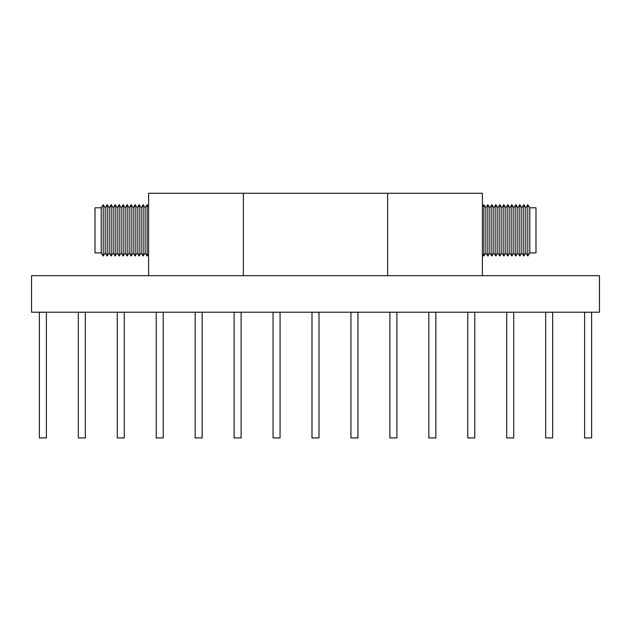 <?xml version="1.0" encoding="UTF-8"?>
<svg xmlns="http://www.w3.org/2000/svg" width="631" height="631" viewBox="0 0 631 631"><rect width="100%" height="100%" fill="white"/><g stroke="black" fill="none" stroke-linecap="round" stroke-linejoin="round"><path stroke-width="0.95" d="M148.593 275.692L148.593 193.267L243.377 193.267L243.377 275.692M387.623 275.692L387.623 193.267L482.407 193.267L482.407 275.692M191.863 193.267L439.137 193.267M387.623 193.267L243.377 193.267M529.803 207.796L529.803 252.921L535.987 252.921L535.987 207.796L529.803 207.796L527.808 204.704L527.808 256.012L529.803 252.921M527.808 204.704L525.804 207.796L525.804 252.921L527.808 256.012M525.804 207.796L523.809 204.704L523.809 256.012L525.804 252.921M523.809 204.704L521.813 207.796L521.813 252.921L523.809 256.012M521.813 207.796L519.818 204.704L519.818 256.012L521.813 252.921M519.818 204.704L517.814 207.796L517.814 252.921L519.818 256.012M517.814 207.796L515.819 204.704L515.819 256.012L517.814 252.921M515.819 204.704L513.823 207.796L513.823 252.921L515.819 256.012M513.823 207.796L511.828 204.704L511.828 256.012L513.823 252.921M511.828 204.704L509.832 207.796L509.832 252.921L511.828 256.012M509.832 207.796L507.829 204.704L507.829 256.012L509.832 252.921M507.829 204.704L505.833 207.796L505.833 252.921L507.829 256.012M505.833 207.796L503.838 204.704L503.838 256.012L505.833 252.921M503.838 204.704L501.842 207.796L501.842 252.921L503.838 256.012M501.842 207.796L499.839 204.704L499.839 256.012L501.842 252.921M499.839 204.704L497.843 207.796L497.843 252.921L499.839 256.012M497.843 207.796L495.848 204.704L495.848 256.012L497.843 252.921M495.848 204.704L493.852 207.796L493.852 252.921L495.848 256.012M493.852 207.796L491.857 204.704L491.857 256.012L493.852 252.921M491.857 204.704L489.853 207.796L489.853 252.921L491.857 256.012M489.853 207.796L487.858 204.704L487.858 256.012L489.853 252.921M487.858 204.704L485.862 207.796L485.862 252.921L487.858 256.012M485.862 207.796L483.867 204.704L483.867 256.012L485.862 252.921M482.407 253.757L483.867 256.012M482.407 206.952L483.867 204.704M101.197 252.921L101.197 207.796L95.013 207.796L95.013 252.921L101.197 252.921L103.192 256.012L103.192 204.704L101.197 207.796M103.192 256.012L105.196 252.921L105.196 207.796L103.192 204.704M105.196 252.921L107.191 256.012L107.191 204.704L105.196 207.796M107.191 256.012L109.187 252.921L109.187 207.796L107.191 204.704M109.187 252.921L111.182 256.012L111.182 204.704L109.187 207.796M111.182 256.012L113.186 252.921L113.186 207.796L111.182 204.704M113.186 252.921L115.181 256.012L115.181 204.704L113.186 207.796M115.181 256.012L117.177 252.921L117.177 207.796L115.181 204.704M117.177 252.921L119.172 256.012L119.172 204.704L117.177 207.796M119.172 256.012L121.168 252.921L121.168 207.796L119.172 204.704M121.168 252.921L123.171 256.012L123.171 204.704L121.168 207.796M123.171 256.012L125.167 252.921L125.167 207.796L123.171 204.704M125.167 252.921L127.162 256.012L127.162 204.704L125.167 207.796M127.162 256.012L129.158 252.921L129.158 207.796L127.162 204.704M129.158 252.921L131.161 256.012L131.161 204.704L129.158 207.796M131.161 256.012L133.157 252.921L133.157 207.796L131.161 204.704M133.157 252.921L135.152 256.012L135.152 204.704L133.157 207.796M135.152 256.012L137.148 252.921L137.148 207.796L135.152 204.704M137.148 252.921L139.143 256.012L139.143 204.704L137.148 207.796M139.143 256.012L141.147 252.921L141.147 207.796L139.143 204.704M141.147 252.921L143.142 256.012L143.142 204.704L141.147 207.796M143.142 256.012L145.138 252.921L145.138 207.796L143.142 204.704M145.138 252.921L147.133 256.012L147.133 204.704L145.138 207.796M148.593 206.952L147.133 204.704M148.593 253.757L147.133 256.012M46.386 312.235L39.382 312.235L39.382 437.938L46.386 437.938L46.386 312.235M85.335 312.235L78.323 312.235L78.323 437.938L85.335 437.938L85.335 312.235M124.275 312.235L117.271 312.235L117.271 437.938L124.275 437.938L124.275 312.235M163.224 312.235L156.22 312.235L156.22 437.938L163.224 437.938L163.224 312.235M202.165 312.235L195.16 312.235L195.16 437.938L202.165 437.938L202.165 312.235M241.113 312.235L234.109 312.235L234.109 437.938L241.113 437.938L241.113 312.235M280.061 312.235L273.049 312.235L273.049 437.938L280.061 437.938L280.061 312.235M319.002 312.235L311.998 312.235L311.998 437.938L319.002 437.938L319.002 312.235M357.951 312.235L350.939 312.235L350.939 437.938L357.951 437.938L357.951 312.235M396.891 312.235L389.887 312.235L389.887 437.938L396.891 437.938L396.891 312.235M435.84 312.235L428.835 312.235L428.835 437.938L435.84 437.938L435.84 312.235M474.78 312.235L467.776 312.235L467.776 437.938L474.78 437.938L474.78 312.235M513.729 312.235L506.725 312.235L506.725 437.938L513.729 437.938L513.729 312.235M552.677 312.235L545.665 312.235L545.665 437.938L552.677 437.938L552.677 312.235M591.618 312.235L584.614 312.235L584.614 437.938L591.618 437.938L591.618 312.235M599.45 275.692L31.55 275.692L31.55 312.203L599.45 312.203L599.45 275.692"/></g></svg>
